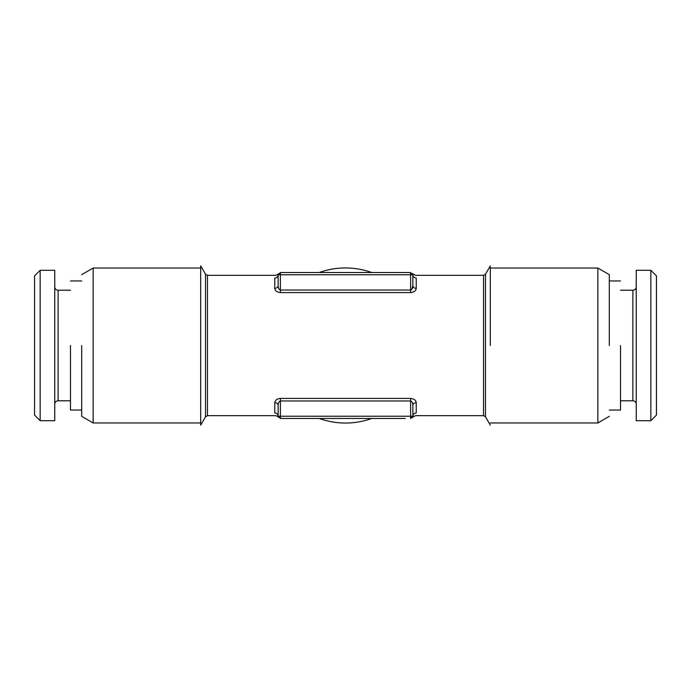 <?xml version="1.0" encoding="UTF-8"?>
<svg xmlns="http://www.w3.org/2000/svg" width="691" height="691" viewBox="0 0 691 691"><rect width="100%" height="100%" fill="white"/><g stroke="black" fill="none" stroke-linecap="round" stroke-linejoin="round"><path stroke-width="1.04" d="M405.28 418.47L280.391 418.47L405.28 418.47M656.45 415.101L656.45 275.899L650.836 270.285L650.836 420.715L656.45 415.101M34.55 275.899L34.55 415.101L40.164 420.715L40.164 270.285L34.55 275.899M650.836 420.715L636.247 420.715L636.247 270.285L650.836 270.285M40.164 270.285L54.753 270.285L54.753 420.715L40.164 420.715M636.247 404.157A3.369 3.369 0 0 0 632.878 400.789L620.527 400.789M636.247 286.843A3.369 3.369 0 0 1 632.878 290.211L632.878 400.789M54.753 286.843A3.369 3.369 0 0 0 58.122 290.211L70.473 290.211M54.753 404.157A3.369 3.369 0 0 1 58.122 400.789L58.122 290.211M620.527 290.211L632.878 290.211M70.473 400.789L58.122 400.789M620.527 345.5L620.527 410.048L609.307 410.048M70.473 345.5L70.473 410.048L81.693 410.048M609.307 345.5L609.307 274.655L597.853 268.039L490.308 268.039M81.693 345.5L81.693 416.345L93.147 422.961L200.692 422.961M609.307 416.345L597.853 422.961L597.853 268.039M81.693 274.655L93.147 268.039L93.147 422.961M410.609 418.47L412.855 416.224L410.609 416.224L410.609 418.47L412.613 417.243M278.145 405.392C277.937 403.734 276.815 402.818 274.776 402.646C275.13 400.158 277.005 398.75 280.391 398.422L280.391 400.961C278.948 401.48 278.197 402.948 278.145 405.392L278.145 416.224C278.473 417.692 278.473 417.692 278.145 416.224C278.473 417.692 278.473 417.692 278.145 416.224L280.391 418.47L280.391 400.961L410.609 400.961C412.069 401.523 412.812 402.991 412.855 405.392C413.054 403.725 414.177 402.81 416.224 402.646L416.224 412.985C415.403 416.474 415.403 416.474 416.224 412.985C414.194 413.192 413.071 414.272 412.855 416.224L412.855 405.392M319.251 418.47A77.547 77.547 0 0 0 371.749 418.47M490.308 345.5L490.308 267.313L490.308 345.5M200.692 265.854L200.692 425.146L205.512 416.785L205.512 274.215L200.692 265.854M371.749 272.53A77.547 77.547 0 0 0 319.251 272.53M274.776 402.646L274.776 412.985C275.597 416.474 275.597 416.474 274.776 412.985A3.369 3.239 0 0 1 278.145 416.224L410.609 416.224L410.609 398.422C414.142 398.871 416.017 400.279 416.224 402.646M412.855 285.608L412.855 274.776A3.369 3.239 0 0 0 416.224 278.015C415.403 274.526 415.403 274.526 416.224 278.015L416.224 288.354C414.185 288.182 413.063 287.266 412.855 285.608C412.812 288.026 412.061 289.494 410.609 290.039L410.609 292.578L280.391 292.578C276.901 292.172 275.035 290.764 274.776 288.354C276.806 288.182 277.929 287.266 278.145 285.608L278.145 274.776A3.369 3.239 0 0 1 274.776 278.015C275.597 274.526 275.597 274.526 274.776 278.015L274.776 288.354M416.224 288.354C416.051 290.712 414.177 292.12 410.609 292.578M280.347 290.039L280.391 290.039C278.939 289.46 278.188 287.983 278.145 285.608M411.801 289.304L412.855 285.625M410.609 272.53L410.609 290.039L280.391 290.039L280.391 272.53L410.609 272.53L412.855 274.776C412.527 273.316 412.527 273.316 412.855 274.776C412.527 273.316 412.527 273.316 412.855 274.776L412.648 273.843M280.391 272.53L278.145 274.776C278.473 273.316 278.473 273.316 278.145 274.776L412.855 274.776M412.553 273.653L415.472 275.338L483.536 275.338L485.488 274.215L485.488 416.785L490.308 425.146M205.512 274.215L207.464 275.338L207.464 415.662L275.528 415.662C277.445 416.25 278.413 416.811 278.447 417.338L278.447 417.338M483.536 275.338L483.536 415.662L485.488 416.785M280.391 398.422L410.609 398.422M280.391 290.039L280.391 292.578M609.307 280.952L620.527 280.952M81.693 280.952L70.473 280.952M597.853 422.961L490.308 422.961M93.147 268.039L200.692 268.039M485.488 274.215L490.308 265.854M205.512 416.785L207.464 415.662M483.536 415.662L415.472 415.662L412.553 417.347M412.855 416.224L412.648 417.165L412.855 416.224M207.464 275.338L275.528 275.338C277.445 274.75 278.413 274.189 278.447 273.662L278.447 273.662"/></g></svg>
